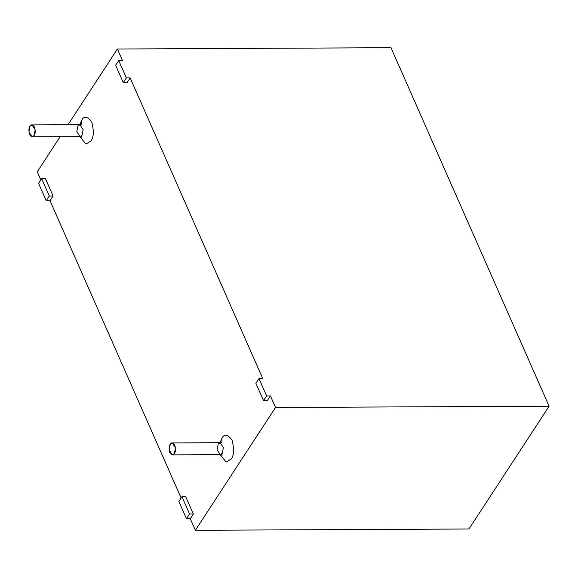 <?xml version="1.0" encoding="UTF-8"?>
<svg xmlns="http://www.w3.org/2000/svg" width="578" height="578" viewBox="0 0 578 578"><rect width="100%" height="100%" fill="white"/><g stroke="black" fill="none" stroke-linecap="round" stroke-linejoin="round"><path stroke-width="0.87" d="M122.507 60.56L117.406 49L67.973 124.747L117.406 49L390.988 47.714L549.1 406.204L275.518 407.483L270.417 395.923L267.339 400.648L263.554 400.662L255.902 383.315L258.987 378.59L266.639 395.937L270.417 395.923L275.518 407.483L195.378 530.286L275.518 407.483L549.1 406.204L468.96 529L549.1 406.204L390.988 47.714L117.406 49L122.507 60.56L118.728 60.582L126.372 77.922L130.158 77.907L127.073 82.632L123.295 82.647L115.643 65.3L118.728 60.582L122.507 60.56M60.148 136.733L37.267 171.796L40.843 179.917L37.267 171.796L60.148 136.733M45.445 178.638L53.097 195.985L50.019 200.711L181.102 497.933L50.019 200.711L46.233 200.725L38.581 183.378L41.667 178.66L45.445 178.638L41.667 178.66L49.318 196.007L53.097 195.985L45.445 178.638M185.704 496.654L193.355 514.001L190.278 518.726L195.378 530.286L468.96 529L195.378 530.286L190.278 518.726L186.492 518.741L178.84 501.393L181.926 496.675L185.704 496.654L181.926 496.675L189.577 514.015L193.355 514.001L185.704 496.654M262.766 378.576L130.158 77.907L262.766 378.576L258.987 378.59L262.766 378.576M81.671 120.231C84.034 115.614 87.415 116.25 91.808 122.131C94.055 131.314 93.737 137.615 90.854 141.046L85.949 144.059L79.836 136.639L85.949 144.059L90.854 141.046C93.737 137.615 94.055 131.314 91.808 122.131C87.415 116.25 84.034 115.614 81.671 120.231L79.786 124.696L81.671 120.231L81.729 124.154L81.671 120.231M221.93 438.24C224.293 433.63 227.674 434.266 232.067 440.147C234.314 449.323 233.996 455.63 231.113 459.055L226.208 462.075L220.102 454.655L226.208 462.075L231.113 459.055C233.996 455.63 234.314 449.323 232.067 440.147C227.674 434.266 224.293 433.63 221.93 438.24L221.995 442.163L221.93 438.24L220.045 442.705M170.272 444.28L172.28 442.929L175.459 447.878L174.354 453.528L172.338 454.879L169.159 449.93L170.272 444.28C168.986 445.804 168.848 448.6 169.845 452.682C171.796 455.298 173.299 455.58 174.354 453.528C175.633 452.003 175.777 449.207 174.773 445.125C172.822 442.51 171.319 442.228 170.272 444.28M172.338 454.879L220.247 454.655L222.255 453.304L223.368 447.654L220.189 442.705L223.368 447.654L222.255 453.304L220.247 454.655L217.068 449.706L218.181 444.056L220.189 442.705L172.28 442.929M30.013 126.264L32.021 124.92L35.2 129.862L34.088 135.519L32.079 136.863L28.9 131.914L30.013 126.264C28.727 127.789 28.582 130.592 29.586 134.667C31.537 137.282 33.04 137.564 34.088 135.519C35.374 133.995 35.511 131.192 34.514 127.109C32.563 124.494 31.06 124.212 30.013 126.264M32.079 136.863L79.988 136.639L81.997 135.288L83.109 129.638L79.93 124.689L83.109 129.638L81.997 135.288L79.988 136.639L76.809 131.69L77.914 126.04L79.93 124.689L32.021 124.92M190.278 518.726L193.355 514.001L189.577 514.015L186.492 518.741L190.278 518.726M181.926 496.675L178.84 501.393L186.492 518.741L189.577 514.015L181.926 496.675M267.339 400.648L270.417 395.923L266.639 395.937L263.554 400.662L267.339 400.648M258.987 378.59L255.902 383.315L263.554 400.662L266.639 395.937L258.987 378.59M50.019 200.711L53.097 195.985L49.318 196.007L46.233 200.725L50.019 200.711M41.667 178.66L38.581 183.378L46.233 200.725L49.318 196.007L41.667 178.66M127.073 82.632L130.158 77.907L126.372 77.922L123.295 82.647L127.073 82.632M118.728 60.582L115.643 65.3L123.295 82.647L126.372 77.922L118.728 60.582M221.88 442.351L220.189 442.705M220.247 454.655L222.125 455.233L221.504 454.164M81.621 124.342L79.93 124.689M79.988 136.639L81.866 137.224L81.238 136.155"/></g></svg>
